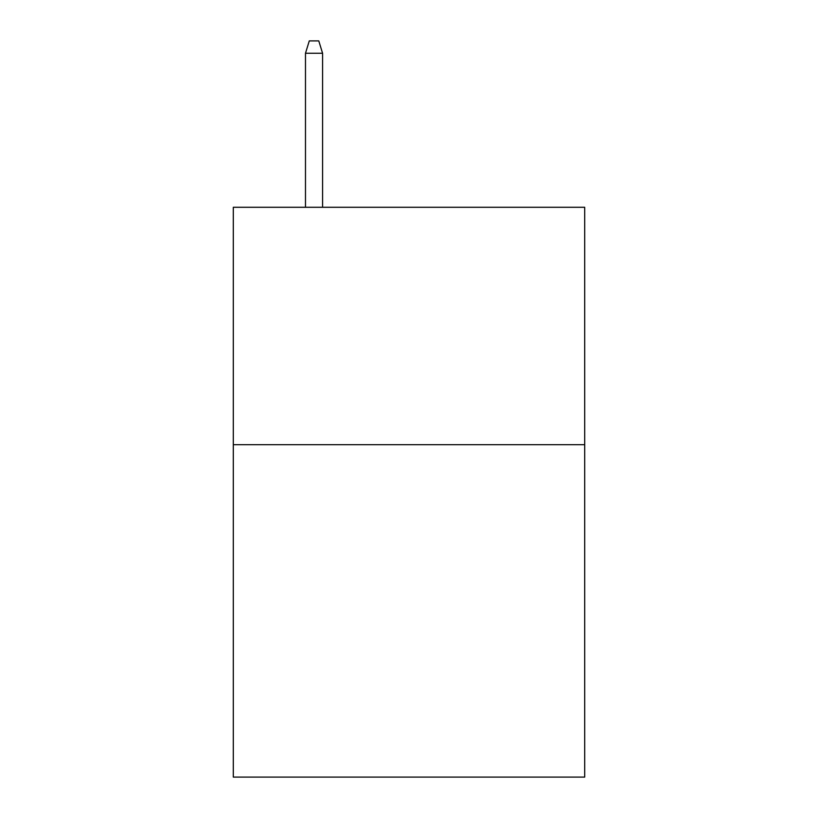 <?xml version="1.0" encoding="UTF-8"?>
<svg xmlns="http://www.w3.org/2000/svg" width="818" height="818" viewBox="0 0 818 818"><rect width="100%" height="100%" fill="white"/><g stroke="black" fill="none" stroke-linecap="round" stroke-linejoin="round"><path stroke-width="1.23" d="M584.696 444.706L584.696 777.1L233.304 777.1L233.304 207.281L584.696 207.281L584.696 444.706L233.304 444.706M322.578 207.281L322.578 53.242L305.482 53.242L305.482 207.281M305.482 53.242L309.286 40.9L318.775 40.9L322.578 53.242"/></g></svg>
